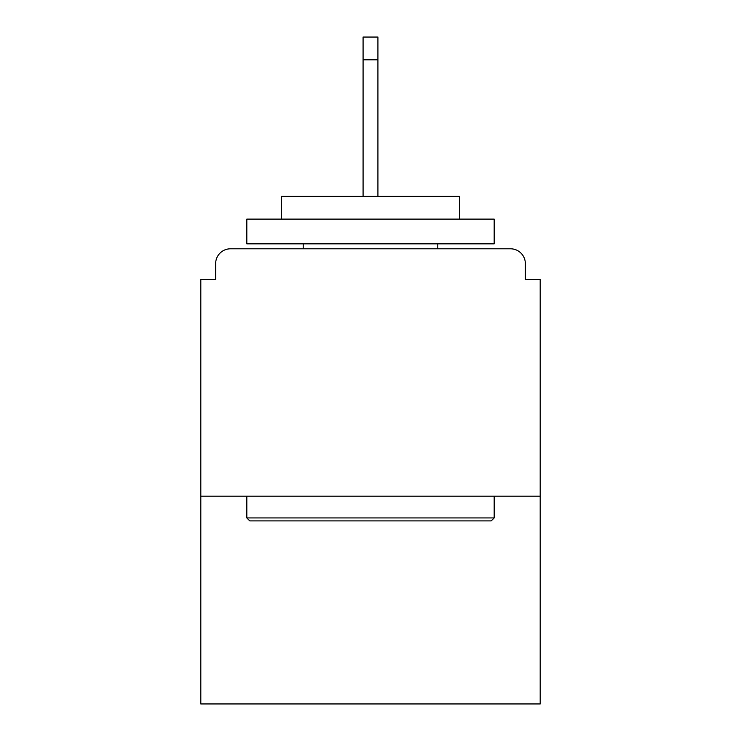 <?xml version="1.0" encoding="UTF-8"?>
<svg xmlns="http://www.w3.org/2000/svg" width="741" height="741" viewBox="0 0 741 741"><rect width="100%" height="100%" fill="white"/><g stroke="black" fill="none" stroke-linecap="round" stroke-linejoin="round"><path stroke-width="1.11" d="M525.35 279.468L525.35 263.639L525.35 279.468L540.189 279.468L540.189 703.95L200.811 703.95L200.811 279.468L215.65 279.468L215.65 263.639L215.65 279.468M540.189 496.164L200.811 496.164M525.35 263.639A14.839 14.839 0 0 0 510.512 248.8L230.488 248.8A14.839 14.839 0 0 0 215.65 263.639M510.512 248.8L447.675 248.8M293.325 248.8L230.488 248.8M491.218 520.895L249.782 520.895L246.818 517.931L494.182 517.931L491.218 520.895M246.818 219.114L494.182 219.114L494.182 243.845L246.818 243.845L246.818 219.114M459.55 219.114L459.55 196.356L281.45 196.356L281.45 219.114M246.818 496.164L246.818 517.931M494.182 496.164L494.182 517.931M303.217 243.845L303.217 248.8M437.783 243.845L437.783 248.8M377.919 59.808L363.081 59.808L363.081 37.05L377.919 37.05L377.919 196.356M363.081 59.808L363.081 196.356"/></g></svg>
